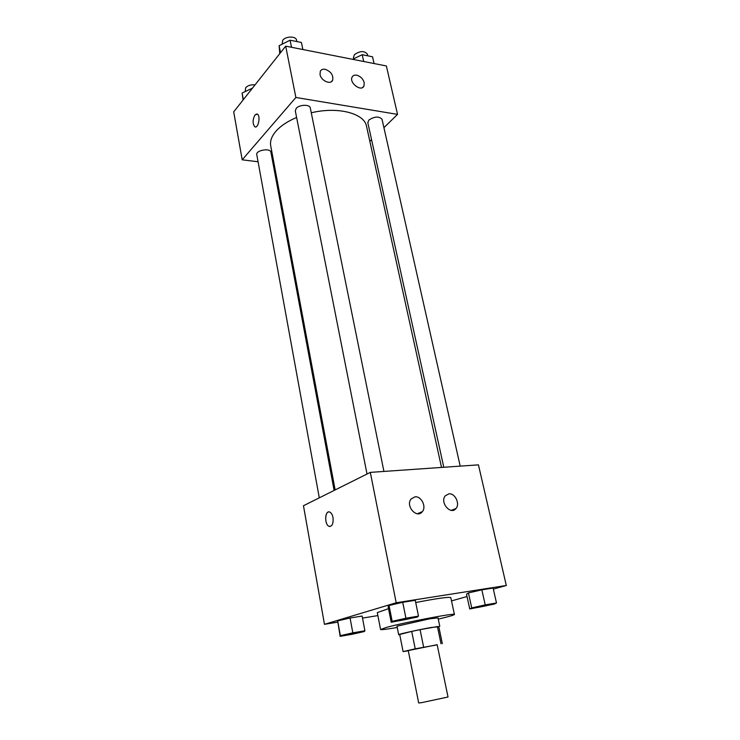 <?xml version="1.0" encoding="UTF-8"?>
<svg xmlns="http://www.w3.org/2000/svg" width="740" height="740" viewBox="0 0 740 740"><rect width="100%" height="100%" fill="white"/><g stroke="black" fill="none" stroke-linecap="round" stroke-linejoin="round"><path stroke-width="1.11" d="M421.375 702.695L448.024 696.997L437.164 644.697L408.258 650.58L418.692 702.963L421.375 702.695M399.702 634.476L403.087 651.616L399.702 634.476L411.708 631.405L415.214 648.823L403.087 651.616L408.286 650.765M437.201 644.845L415.214 648.823M441.031 643.782L437.433 626.577L420.07 629.657L423.622 647.084M411.708 631.405L420.07 629.657M437.433 626.577L438.764 626.549L442.335 643.643M438.811 626.771L431.235 627.483C418.442 629.731 397.778 634.319 398.675 634.707L399.739 634.716M398.675 634.707L396.992 626.197L429.45 618.862L438.006 617.854L439.782 626.345M397.241 627.465C386.696 629.287 381.137 629.962 380.564 629.5L386.641 627.354C404.521 622.377 456.312 612.572 454.416 614.477C454.073 615.125 448.69 616.67 438.265 619.121M380.564 629.5L377.308 612.581L388.546 608.668M415.723 602.536C437.127 598.383 448.819 596.755 450.808 597.624L454.416 614.477M493.349 589.123L506.299 585.479L396.196 602.758L324.471 624.32L337.579 622.183M362.507 618.104L377.881 615.587M451.511 600.908L467.023 596.533M418.489 616.106L415.269 600.316L402.726 602.286L389.046 605.487L388.149 606.643L391.21 622.275L417.166 617.114L418.489 616.106L405.927 618.224L392.163 621.341L391.21 622.275M496.494 602.98L493.108 588.06L481.851 589.836L468.439 592.934L466.514 594.202L469.752 608.974L494.191 604.108L496.494 602.98L485.209 604.876L471.722 607.91L469.752 608.974M364.894 630.776L362.128 616.05L350.075 618.002L337.671 620.888L340.141 636.345L352.092 634.282L364.376 631.516L364.894 630.776L352.823 632.848L340.345 635.66L340.141 636.345M396.196 602.758L370.315 472.379L478.447 464.859L506.299 585.479M370.315 472.379L303.465 505.735L324.471 624.32M333.009 517.565C333.518 523.791 332.158 526.695 328.921 526.279C324.028 524.235 325.101 509.444 329.947 512.173C331.409 513.005 332.436 514.799 333.009 517.565M328.782 511.932C324.601 511.96 324.731 524.595 328.921 526.279L330.096 526.51M448.884 493.848C455.007 492.942 460.299 503.838 455.988 508.51C450.688 515.567 439.532 502.303 445.304 495.782L448.884 493.848M414.992 496.827C421.3 495.902 426.693 506.752 422.346 511.654C416.944 519.156 405.178 505.975 411.079 499.01L414.992 496.827M335.137 489.926L270.72 145.854C269.878 141.155 271.626 136.28 275.955 131.211C280.673 125.892 287.555 121.314 296.601 117.475M311.272 112.785C337.995 106.301 364.524 113.405 366.55 126.355L441.521 467.43M334.129 490.435L270.923 152.237C270.452 147.695 255.605 150.238 256.78 154.66L319.292 497.835M443.796 467.273L367.817 122.655L368.881 120.037C374.662 116.356 379.046 116.106 382.034 119.288L460.206 466.135M367.012 474.026L295.315 110.935L296.185 108.438C299.275 104.507 309.903 104.183 310.3 107.984L383.93 471.436M295.88 97.477L397.546 114.386L386.363 65.962L285.696 46.139L295.88 97.477L242.193 159.812L258.075 161.773M273.051 163.623L274.068 163.744M369.852 141.377L371.572 139.694M383.921 127.659L397.546 114.386M364.228 82.667L363.95 86.071C361.277 92.195 348.901 82.797 352.129 77.052C352.999 75.462 354.516 74.842 356.671 75.184C360.491 76.266 363.007 78.764 364.228 82.667M320.032 74.564L320.3 71.308C321.197 69.597 322.816 68.922 325.137 69.283C331.03 71.54 333.527 75.184 332.639 80.244C330.725 85.082 321.031 80.762 320.032 74.564M285.696 46.139L233.701 111.86L242.193 159.812M256.854 113.951L255.032 114.904L257.4 114.164C260.906 116.05 258.094 129.222 254.736 126.725C252.47 123.525 252.571 119.584 255.023 114.904C252.571 119.584 252.479 123.525 254.736 126.725L255.291 126.938M252.479 88.134L242.119 93.037L243.099 99.983M242.119 93.037L243.331 99.697M245.273 91.492L245.643 87.736C247.891 85.424 251.026 84.471 255.041 84.897M302.864 49.525L301.43 42.476L290.08 40.201L279.137 45.714L279.748 53.659M290.08 40.201L291.505 47.286M279.137 45.714L280.506 52.688M282.134 44.197L282.699 40.302C285.64 36.094 296.074 35.983 296.555 40.136L296.842 41.551M374.079 63.548L372.544 56.786L362.184 54.705L352.591 59.311M362.184 54.705L363.71 61.503M353.729 58.765L353.452 57.498L354.432 54.658C360.029 50.773 364.339 50.598 367.355 54.15L367.725 55.815M344.331 635.272L360.593 632.006C361.046 632.395 344.054 635.799 344.331 635.272L360.593 632.006M362.128 616.05L350.075 618.002L352.823 632.848M350.075 618.002L337.671 620.888L340.345 635.66M337.671 620.888L337.505 621.757M396.067 621.008L413.484 617.475M415.269 600.316L402.726 602.286L405.927 618.224M402.726 602.286L389.046 605.487L392.163 621.341M389.046 605.487L388.149 606.643M397.528 620.509L413.521 617.502C414.021 617.956 395.761 621.665 396.039 621.054L397.528 620.509M474.775 607.771L491.36 604.349C491.832 604.746 474.497 608.317 474.775 607.771L491.36 604.349M493.108 588.06L481.851 589.836L485.209 604.876M481.851 589.836L468.439 592.934L471.722 607.91M468.439 592.934L466.514 594.202M455.988 508.51L451.317 510.369M422.346 511.654L417.277 513.745M363.95 86.071L362.618 87.487M332.639 80.244L331.317 81.724"/></g></svg>
